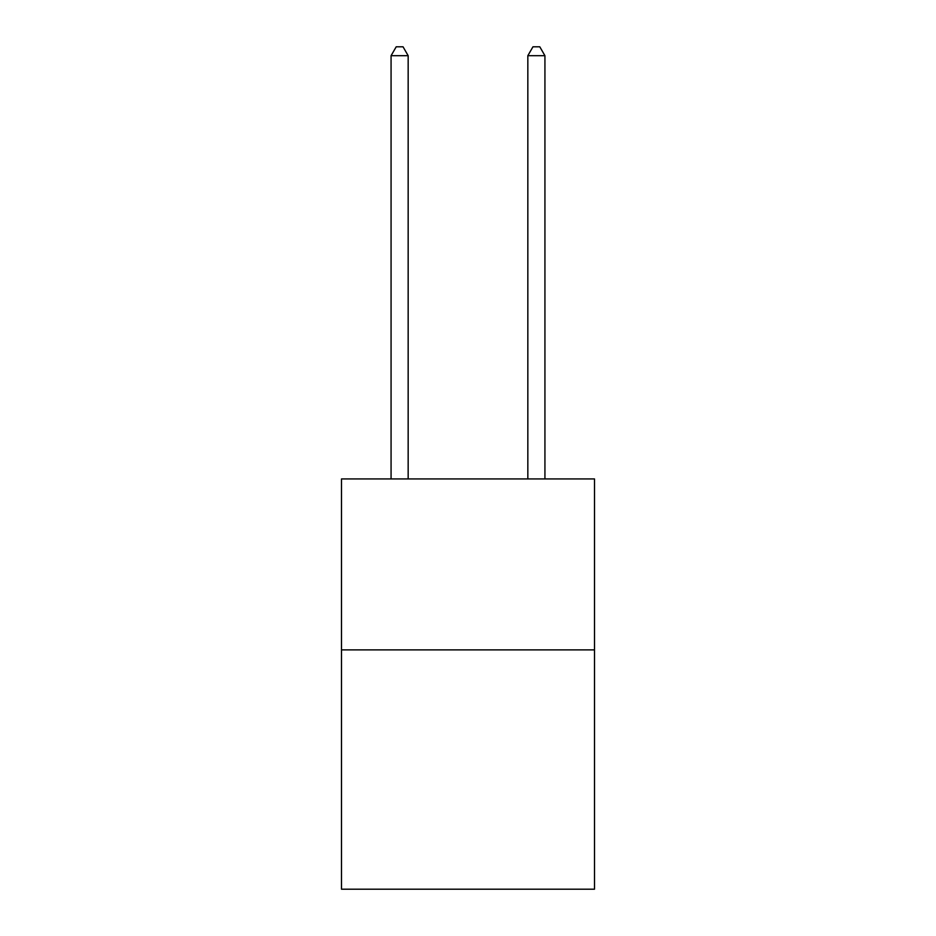 <?xml version="1.0" encoding="UTF-8"?>
<svg xmlns="http://www.w3.org/2000/svg" width="936" height="936" viewBox="0 0 936 936"><rect width="100%" height="100%" fill="white"/><g stroke="black" fill="none" stroke-linecap="round" stroke-linejoin="round"><path stroke-width="1.4" d="M594.5 649.876L594.5 889.2L341.5 889.2L341.5 478.94L594.5 478.94L594.5 649.876L341.5 649.876M408.166 478.94L408.166 55.692L391.072 55.692L391.072 478.94M391.072 55.692L396.209 46.8L403.042 46.8L408.166 55.692M544.928 478.94L544.928 55.692L527.834 55.692L527.834 478.94M527.834 55.692L532.958 46.8L539.791 46.8L544.928 55.692"/></g></svg>
